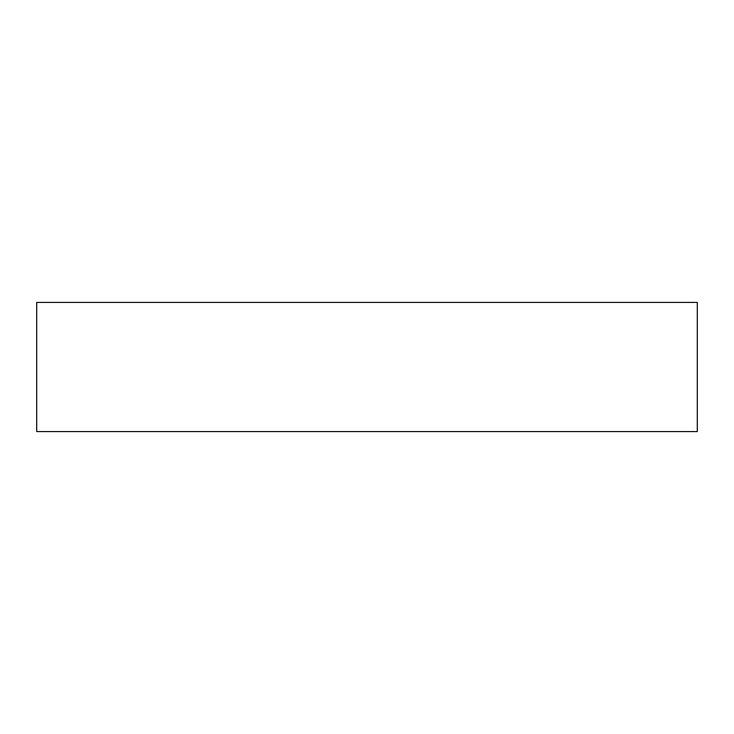 <?xml version="1.0" encoding="UTF-8"?>
<svg xmlns="http://www.w3.org/2000/svg" width="734" height="734" viewBox="0 0 734 734"><rect width="100%" height="100%" fill="white"/><g stroke="black" fill="none" stroke-linecap="round" stroke-linejoin="round"><path stroke-width="1.1" d="M697.3 302.426L36.7 302.426L36.7 431.574L697.3 431.574L697.3 302.426L697.3 431.574L36.7 431.574L36.7 302.426L697.3 302.426"/></g></svg>
